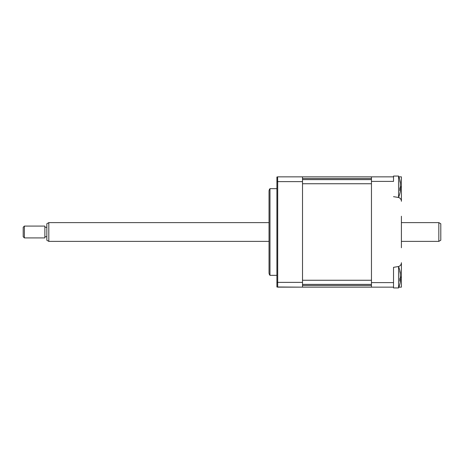 <?xml version="1.0" encoding="UTF-8"?>
<svg xmlns="http://www.w3.org/2000/svg" width="464" height="464" viewBox="0 0 464 464"><rect width="100%" height="100%" fill="white"/><g stroke="black" fill="none" stroke-linecap="round" stroke-linejoin="round"><path stroke-width="0.7" d="M371.461 282.605L393.524 282.605L393.524 287.152L371.461 287.152L371.461 176.848L277.698 176.848L276.909 177.01L276.909 286.99L302.516 287.152L277.576 287.152M393.524 282.605L393.524 267.328L398.083 266.603A3.938 3.938 0 0 0 401.406 262.711L401.406 287.152L398.883 287.152A27.579 27.579 0 0 1 398.564 287.941A27.579 27.579 0 0 0 400.374 281.544L400.287 280.442A26.912 9.877 -162.8 0 1 399.84 281.161L399.84 278.557A26.912 9.877 -17.2 0 0 400.287 277.6L400.287 273.743A26.912 23.913 -143.1 0 0 399.84 271.666L399.84 270.593A26.912 23.913 -36.9 0 1 400.287 272.565L400.374 273.07A27.579 27.579 0 0 0 398.564 266.667L398.564 287.941L393.524 287.941L398.564 287.941M401.406 216.241L401.406 247.759M401.406 201.289L401.406 186.893L401.406 201.289A3.938 3.938 0 0 0 398.083 197.397L393.524 196.672M398.883 176.848L401.406 176.848L401.406 186.893L400.42 186.893M371.461 181.395L393.524 181.395L393.524 176.848L371.461 176.848M276.909 188.662L269.978 188.662L269.978 275.338L276.909 275.338M269.978 275.338A3.938 3.938 0 0 1 269.033 272.774L269.033 191.226A3.938 3.938 0 0 1 269.978 188.662M302.516 176.848L302.516 282.379L277.698 282.379L277.698 287.152M302.516 181.621L277.698 181.621L277.698 282.379L276.909 282.315M302.516 282.379L302.516 287.152L371.461 287.152M276.909 181.685L277.698 181.621L277.576 176.848M399.997 280.134L400.432 280.256L399.974 280.36M393.524 267.328L393.524 281.37M393.524 287.152L393.524 287.941M400.067 272.594L400.287 274.172M400.374 277.304L400.426 279.838M302.516 178.536L371.461 178.536L371.461 179.614L302.516 179.614M371.461 183.75L371.461 280.25L302.516 280.25L302.516 183.75L371.461 183.75M302.516 284.386L371.461 284.386L371.461 285.464L302.516 285.464M400.391 186.696L400.42 189.225M400.287 191.429L400.287 189.892A26.912 10.295 -162.6 0 1 399.84 190.646L399.84 188.059A26.912 10.295 -17.4 0 0 400.287 187.073L400.287 183.187A26.912 23.734 -144.2 0 0 399.84 181.122L399.881 181.285M393.524 176.848L393.524 176.059L398.564 176.059L398.564 197.333A27.579 27.579 0 0 0 400.391 190.837M399.84 181.122L399.84 180.003A26.912 23.734 -35.8 0 1 400.287 181.963L400.368 183.721M438.828 222.621L440.8 223.758L440.8 240.242L438.828 241.379L438.828 222.621L401.406 222.621M48.807 241.379L46.835 240.242L46.835 223.758L48.807 222.621L48.807 241.379L269.033 241.379M23.2 236.727L23.2 227.273L24.383 226.09L24.383 237.91L23.2 236.727M24.383 237.91L44.869 237.91L44.869 226.09L24.383 226.09M401.406 277.107L400.409 277.107M399.98 189.811L400.287 189.892M397.671 266.667L398.564 266.667M397.671 197.333L398.564 197.333M400.438 189.689L400.003 189.561M400.391 182.555A27.579 27.579 0 0 0 398.564 176.059M438.828 241.379L401.406 241.379M46.835 236.727L44.869 236.727M46.835 227.273L44.869 227.273M269.033 222.621L48.807 222.621"/></g></svg>
